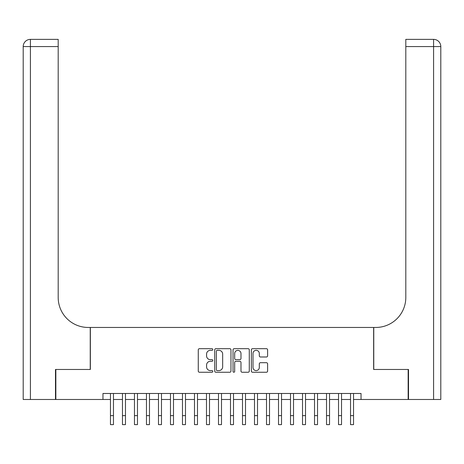 <?xml version="1.0" encoding="UTF-8"?>
<svg xmlns="http://www.w3.org/2000/svg" width="464" height="464" viewBox="0 0 464 464"><rect width="100%" height="100%" fill="white"/><g stroke="black" fill="none" stroke-linecap="round" stroke-linejoin="round"><path stroke-width="0.7" d="M212.796 349.508A0.824 0.824 0 0 0 211.973 348.684L199.45 348.684A1.177 1.177 0 0 0 198.273 349.862L198.273 371.072A1.177 1.177 0 0 0 199.45 372.25L211.973 372.25A0.824 0.824 0 0 0 212.796 371.426A0.824 0.824 0 0 0 211.973 370.597L210.349 370.597A3.77 3.77 0 0 1 206.579 366.827L206.579 365.064A3.77 3.77 0 0 1 210.349 361.294L211.973 361.294A0.824 0.824 0 0 0 212.796 360.464A0.824 0.824 0 0 0 211.973 359.641L210.349 359.641A3.77 3.77 0 0 1 206.579 355.871L206.579 354.107A3.77 3.77 0 0 1 210.349 350.332L211.973 350.332A0.824 0.824 0 0 0 212.796 349.508M266.435 356.99A1.177 1.177 0 0 0 267.612 355.813L267.612 349.862A1.177 1.177 0 0 0 266.435 348.684L252.532 348.684A1.177 1.177 0 0 0 251.355 349.862L251.355 371.072A1.177 1.177 0 0 0 252.532 372.25L266.435 372.25A1.177 1.177 0 0 0 267.612 371.072L267.612 363.886A1.177 1.177 0 0 0 266.435 362.703L260.484 362.703A1.177 1.177 0 0 0 259.306 363.886L259.306 367.447A3.149 3.149 0 0 1 256.151 370.597A3.149 3.149 0 0 1 253.002 367.447L253.002 353.487A3.149 3.149 0 0 1 256.151 350.332A3.149 3.149 0 0 1 259.306 353.487L259.306 355.813A1.177 1.177 0 0 0 260.484 356.99L266.435 356.99M102.962 399.481L55.848 399.481L55.848 369.472L90.358 369.472L90.358 327.456L373.642 327.456L373.642 369.472L408.152 369.472L408.152 399.481L361.038 399.481L361.038 393.478L102.962 393.478L102.962 399.481L110.467 399.481M230.968 349.862A1.177 1.177 0 0 0 229.79 348.684L215.888 348.684A1.177 1.177 0 0 0 214.71 349.862L214.71 371.072A1.177 1.177 0 0 0 215.888 372.25L229.79 372.25A1.177 1.177 0 0 0 230.968 371.072L230.968 349.862M234.21 348.684L248.112 348.684A1.177 1.177 0 0 1 249.29 349.862L249.29 371.072A1.177 1.177 0 0 1 248.112 372.25L242.162 372.25A1.177 1.177 0 0 1 240.984 371.072L240.984 362.471A1.177 1.177 0 0 0 239.807 361.294L235.857 361.294A1.177 1.177 0 0 0 234.68 362.471L234.68 371.426A0.824 0.824 0 0 1 233.856 372.25A0.824 0.824 0 0 1 233.032 371.426L233.032 349.862A1.177 1.177 0 0 1 234.21 348.684M113.465 399.481L122.467 399.481M125.471 399.481L134.473 399.481M137.472 399.481L146.473 399.481M149.478 399.481L158.479 399.481M161.478 399.481L170.485 399.481M173.484 399.481L182.485 399.481M185.484 399.481L194.491 399.481M197.49 399.481L206.492 399.481M209.496 399.481L218.498 399.481M221.496 399.481L230.498 399.481M233.502 399.481L242.504 399.481M245.502 399.481L254.504 399.481M257.508 399.481L266.51 399.481M269.509 399.481L278.516 399.481M281.515 399.481L290.516 399.481M293.515 399.481L302.522 399.481M305.521 399.481L314.522 399.481M317.527 399.481L326.528 399.481M329.527 399.481L338.529 399.481M341.533 399.481L350.535 399.481M353.533 399.481L361.038 399.481M217.181 350.332A0.824 0.824 0 0 0 216.357 351.161L216.357 369.773A0.824 0.824 0 0 0 217.181 370.597L218.892 370.597A3.77 3.77 0 0 0 222.662 366.827L222.662 354.107A3.77 3.77 0 0 0 218.892 350.332L217.181 350.332M240.984 353.545A3.149 3.149 0 0 0 237.835 350.395A3.149 3.149 0 0 0 234.68 353.545L234.68 358.463A1.177 1.177 0 0 0 235.857 359.641L239.807 359.641A1.177 1.177 0 0 0 240.984 358.463L240.984 353.545M110.467 415.622L113.465 415.622L113.465 424.624L110.467 424.624L110.467 393.478M113.465 415.622L113.465 393.478M55.489 369.472L90.236 369.472L90.236 327.456L88.201 327.456A30.009 30.009 0 0 1 58.191 297.447L58.191 46.574L30.404 46.574L30.404 399.481L55.489 399.481L55.489 369.472M30.404 399.481L23.2 399.481L23.2 46.574A7.204 7.204 0 0 1 30.404 39.376L58.191 39.376L58.191 46.574M58.191 39.376L30.404 39.376A7.204 7.204 0 0 0 23.2 46.574L30.404 46.574L30.404 39.376M88.201 327.456A30.009 30.009 0 0 1 58.191 297.447M440.8 399.481L440.8 46.574L440.8 399.481L408.511 399.481L408.511 369.472L373.764 369.472L373.764 327.456L375.799 327.456A30.009 30.009 0 0 0 405.809 297.447L405.809 39.376L433.596 39.376L405.809 39.376M440.8 46.574L440.8 327.456L440.8 46.574A7.204 7.204 0 0 0 433.596 39.376A7.204 7.204 0 0 1 440.8 46.574L405.809 46.574M375.799 327.456A30.009 30.009 0 0 0 405.809 297.447M122.467 415.622L125.471 415.622L125.471 424.624L122.467 424.624L122.467 393.478M125.471 415.622L125.471 393.478M134.473 415.622L137.472 415.622L137.472 424.624L134.473 424.624L134.473 393.478M137.472 415.622L137.472 393.478M146.473 415.622L149.478 415.622L149.478 424.624L146.473 424.624L146.473 393.478M149.478 415.622L149.478 393.478M158.479 415.622L161.478 415.622L161.478 424.624L158.479 424.624L158.479 393.478M161.478 415.622L161.478 393.478M170.485 415.622L173.484 415.622L173.484 424.624L170.485 424.624L170.485 393.478M173.484 415.622L173.484 393.478M182.485 415.622L185.484 415.622L185.484 424.624L182.485 424.624L182.485 393.478M185.484 415.622L185.484 393.478M194.491 415.622L197.49 415.622L197.49 424.624L194.491 424.624L194.491 393.478M197.49 415.622L197.49 393.478M206.492 415.622L209.496 415.622L209.496 424.624L206.492 424.624L206.492 393.478M209.496 415.622L209.496 393.478M218.498 415.622L221.496 415.622L221.496 424.624L218.498 424.624L218.498 393.478M221.496 415.622L221.496 393.478M230.498 415.622L233.502 415.622L233.502 424.624L230.498 424.624L230.498 393.478M233.502 415.622L233.502 393.478M242.504 415.622L245.502 415.622L245.502 424.624L242.504 424.624L242.504 393.478M245.502 415.622L245.502 393.478M254.504 415.622L257.508 415.622L257.508 424.624L254.504 424.624L254.504 393.478M257.508 415.622L257.508 393.478M266.51 415.622L269.509 415.622L269.509 424.624L266.51 424.624L266.51 393.478M269.509 415.622L269.509 393.478M278.516 415.622L281.515 415.622L281.515 424.624L278.516 424.624L278.516 393.478M281.515 415.622L281.515 393.478M290.516 415.622L293.515 415.622L293.515 424.624L290.516 424.624L290.516 393.478M293.515 415.622L293.515 393.478M302.522 415.622L305.521 415.622L305.521 424.624L302.522 424.624L302.522 393.478M305.521 415.622L305.521 393.478M314.522 415.622L317.527 415.622L317.527 424.624L314.522 424.624L314.522 393.478M317.527 415.622L317.527 393.478M326.528 415.622L329.527 415.622L329.527 424.624L326.528 424.624L326.528 393.478M329.527 415.622L329.527 393.478M338.529 415.622L341.533 415.622L341.533 424.624L338.529 424.624L338.529 393.478M341.533 415.622L341.533 393.478M350.535 415.622L353.533 415.622L353.533 424.624L350.535 424.624L350.535 393.478M353.533 415.622L353.533 393.478M433.596 399.481L433.596 39.376"/></g></svg>

